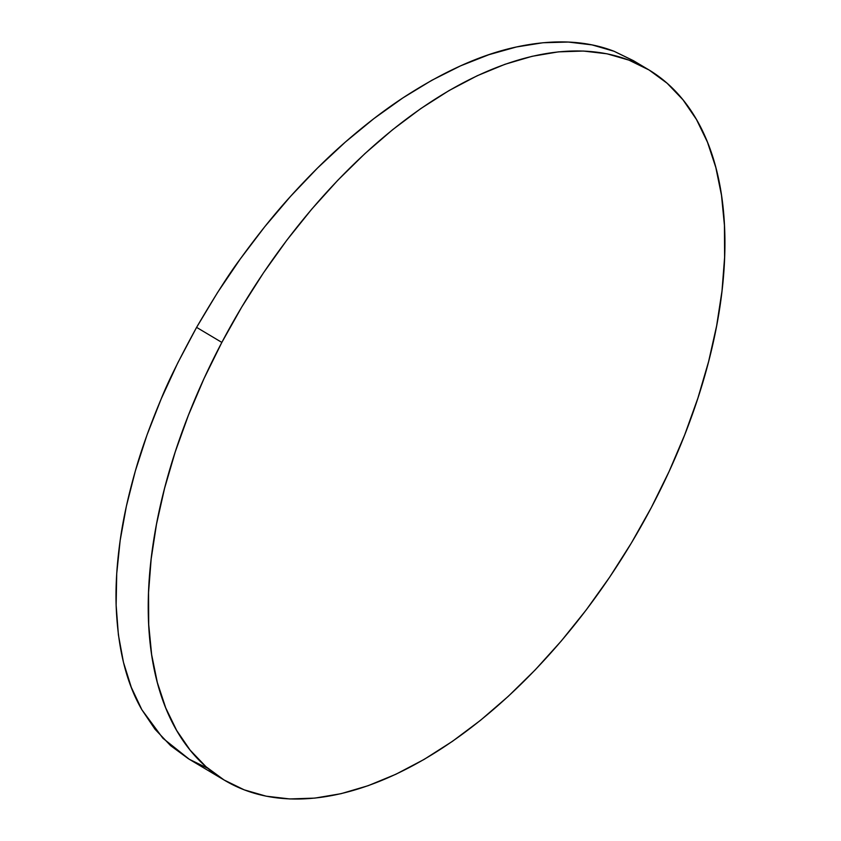 <?xml version="1.0" encoding="UTF-8"?>
<svg xmlns="http://www.w3.org/2000/svg" width="841" height="841" viewBox="0 0 841 841"><rect width="100%" height="100%" fill="white"/><g stroke="black" fill="none" stroke-linecap="round" stroke-linejoin="round"><path stroke-width="1.26" d="M648.295 69.53L633.368 60.636L614.056 51.269C585.967 40.431 553.431 39.001 516.448 46.97C481.504 54.402 443.638 71.39 402.839 97.934C384.221 110.171 365.078 124.867 345.409 142.013C327.633 157.477 309.341 175.611 290.523 196.395C274.639 213.835 257.893 234.692 240.274 258.986C229.341 273.462 214.781 296.253 196.594 327.37L221.845 342.413A413.74 227.753 -59.2 0 1 648.295 69.53A413.74 227.753 -59.2 0 1 651.312 507.575A413.74 227.753 -59.2 0 1 224.852 780.459A413.74 227.753 -59.2 0 1 221.845 342.413L196.594 327.37C179.396 358.876 167.58 382.729 161.167 398.939C149.94 425.683 141.341 449.683 135.359 470.928C128.147 496.179 123.08 519.391 120.147 540.563C116.867 564.017 115.532 585.557 116.132 605.194C117.719 648.033 126.287 682.881 141.856 709.73L162.923 738.272L189.288 759.276L207.927 768.38M651.312 507.575L631.423 542.939L609.651 577.168L586.219 609.925L561.346 640.916L535.275 669.814L508.248 696.359L480.526 720.295L452.395 741.373L424.095 759.423L395.932 774.235L368.148 785.694L341.025 793.683L314.828 798.109L289.798 798.95L266.176 796.185L244.205 789.846L224.084 779.996L206.013 766.729L190.161 750.172L176.673 730.472L165.698 707.838L157.33 682.482L151.643 654.645L148.71 624.59L148.542 592.621L151.159 559.034L156.51 524.153L164.573 488.327L175.243 451.88L188.437 415.181L204.016 378.576L221.845 342.413L241.735 307.049L263.496 272.82L286.928 240.053L311.801 209.073L337.882 180.174L364.899 153.63L392.621 129.693L420.763 108.605L449.052 90.565L477.225 75.743L504.999 64.284L532.122 56.305L558.329 51.869L583.349 51.038L606.971 53.792L628.942 60.132L649.063 69.982L667.144 83.259L682.997 99.816L696.474 119.506L707.449 142.14L715.828 167.506L721.504 195.343L724.437 225.388L724.606 257.367L721.998 290.954L716.637 325.824L708.585 361.662L697.904 398.098L684.711 434.808L669.131 471.412L651.312 507.575M634.125 61.088L614.056 51.269L592.032 44.899L568.274 42.05L542.992 42.744L516.448 46.97L488.894 54.697L460.595 65.84L431.811 80.294L402.839 97.934L373.951 118.57L345.409 142.013L317.52 168.042L290.523 196.395L264.684 226.807L240.274 258.986L217.493 292.615L196.594 327.37L177.756 362.934L161.167 398.939L146.986 435.049L135.359 470.928L126.381 506.208L120.147 540.563L116.72 573.667L116.132 605.194L118.392 634.829L123.459 662.309L131.312 687.36L141.856 709.73L154.996 729.221L170.597 745.641L188.521 758.813M224.852 780.459L189.288 759.276"/></g></svg>
